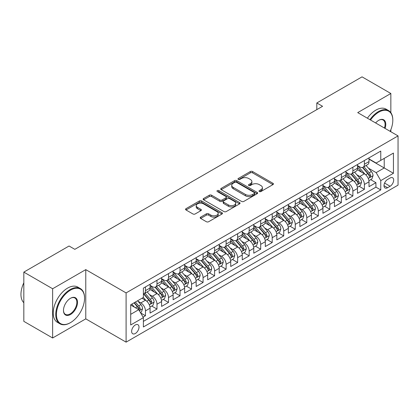 <?xml version="1.0" encoding="UTF-8"?>
<svg xmlns="http://www.w3.org/2000/svg" width="419" height="419" viewBox="0 0 419 419"><rect width="100%" height="100%" fill="white"/><g stroke="black" fill="none" stroke-linecap="round" stroke-linejoin="round"><path stroke-width="0.63" d="M259.34 191.541A1.121 0.644 0 0 0 260.927 191.541L272.942 184.601A1.597 0.922 0 0 0 273.413 183.946A1.597 0.922 0 0 0 272.942 183.297L252.584 171.539A1.597 0.922 0 0 0 250.321 171.539L238.301 178.478A1.121 0.644 0 0 0 237.976 178.934A1.121 0.644 0 0 0 238.301 179.395A1.121 0.644 0 0 0 239.888 179.395L241.444 178.494A5.117 2.954 0 0 1 248.682 178.494L250.379 179.473A5.117 2.954 0 0 1 251.877 181.563A5.117 2.954 0 0 1 250.379 183.653L248.823 184.554A1.121 0.644 0 0 0 248.493 185.009A1.121 0.644 0 0 0 248.823 185.465A1.121 0.644 0 0 0 250.405 185.465L251.96 184.57A5.117 2.954 0 0 1 259.199 184.57L260.896 185.549A5.117 2.954 0 0 1 262.399 187.639A5.117 2.954 0 0 1 260.896 189.728L259.34 190.624A1.121 0.644 0 0 0 259.015 191.085A1.121 0.644 0 0 0 259.34 191.541L259.34 190.624M135.321 333.493A5.217 3.012 120 0 0 138.726 328.899A5.217 3.012 120 0 0 137.924 324.72A5.217 3.012 120 0 0 135.321 324.976A5.217 3.012 120 0 0 131.912 329.575A5.217 3.012 120 0 0 132.713 333.754A5.217 3.012 120 0 0 135.321 333.493M200.664 217.121A1.597 0.922 0 0 0 200.198 217.775A1.597 0.922 0 0 0 200.664 218.43L206.378 221.724A1.597 0.922 0 0 0 208.641 221.724L221.986 214.02A1.597 0.922 0 0 0 222.458 213.365A1.597 0.922 0 0 0 221.986 212.716L201.628 200.958A1.597 0.922 0 0 0 199.365 200.958L186.02 208.667A1.597 0.922 0 0 0 185.549 209.317A1.597 0.922 0 0 0 186.02 209.971L192.918 213.957A1.597 0.922 0 0 0 195.181 213.957L200.895 210.657A1.597 0.922 0 0 0 201.361 210.003A1.597 0.922 0 0 0 200.895 209.353L197.469 207.374A4.279 2.472 0 0 1 196.218 205.629A4.279 2.472 0 0 1 198.857 203.346A4.279 2.472 0 0 1 203.524 203.88L216.927 211.621A4.279 2.472 0 0 1 218.179 213.365A4.279 2.472 0 0 1 215.539 215.649A4.279 2.472 0 0 1 210.872 215.115L208.641 213.826A1.597 0.922 0 0 0 206.378 213.826L200.664 217.121L200.664 218.43L206.378 215.157L206.378 213.826M85.769 269.627L52.637 288.754L23.831 272.12L23.831 321.352L52.637 337.986L85.769 318.859L126.098 342.145L126.098 292.912L85.769 269.627L85.769 318.859M390.848 112.659L390.848 93.489L357.716 112.617L398.05 135.903L126.098 292.912M390.848 93.489L362.042 76.855L316.811 102.969L316.811 109.621M23.831 272.12L69.062 246.005L74.823 249.336L322.572 106.295L316.811 102.969M241.554 201.419A1.597 0.922 0 0 0 243.816 201.419L257.166 193.709A1.597 0.922 0 0 0 257.633 193.059A1.597 0.922 0 0 0 257.166 192.405L236.803 180.652A1.597 0.922 0 0 0 234.54 180.652L221.195 188.356A1.597 0.922 0 0 0 220.729 189.011A1.597 0.922 0 0 0 221.195 189.66L241.554 201.419M217.739 191.782A1.121 0.644 0 0 1 218.875 191.939L239.553 203.88L226.229 211.569A1.597 0.922 0 0 1 223.966 211.569L203.608 199.816L203.608 198.512A1.597 0.922 0 0 0 203.136 199.161A1.597 0.922 0 0 0 203.608 199.816M203.608 198.512L209.322 195.212A1.597 0.922 0 0 1 211.579 195.212L219.839 199.978A1.597 0.922 0 0 0 222.101 199.978L225.888 197.794A1.597 0.922 0 0 0 226.36 197.139A1.597 0.922 0 0 0 225.888 196.485L217.293 191.525A1.121 0.644 0 0 1 216.963 191.064A1.121 0.644 0 0 1 217.655 190.467A1.121 0.644 0 0 1 218.875 190.608L239.574 202.56A1.597 0.922 0 0 1 240.045 203.21A1.597 0.922 0 0 1 239.574 203.864L239.574 202.56M143.068 317.11L145.461 315.732L140.679 312.972M137.956 301.219L140.852 302.89A6.521 3.766 60 0 1 145.461 310.872L150.07 308.211L150.07 313.072L156.984 309.075L151.741 306.048M149.478 294.567L152.375 296.238A6.521 3.766 60 0 1 156.984 304.22L161.593 301.56L161.593 306.415L168.506 302.424L163.263 299.396M161.001 287.916L163.897 289.587A6.521 3.766 60 0 1 168.506 297.569L173.115 294.908L173.115 299.763L180.029 295.772L174.786 292.745M172.528 281.259L175.42 282.93A6.521 3.766 60 0 1 180.029 290.917L184.638 288.256L184.638 293.111L191.551 289.12L186.308 286.093M184.051 274.607L186.942 276.278A6.521 3.766 60 0 1 191.551 284.26L196.16 281.599L196.16 286.46L203.074 282.464L197.831 279.442M195.573 267.956L198.465 269.627A6.521 3.766 60 0 1 203.074 277.608L207.683 274.948L207.683 279.803L214.601 275.812L209.353 272.785M207.096 261.304L209.992 262.975A6.521 3.766 60 0 1 214.601 270.957L219.21 268.296L219.21 273.151L226.124 269.16L220.881 266.133M218.618 254.647L221.515 256.318A6.521 3.766 60 0 1 226.124 264.305L230.733 261.645L230.733 266.5L237.646 262.509L232.404 259.481M230.141 247.996L233.037 249.666A6.521 3.766 60 0 1 237.646 257.648L242.255 254.988L242.255 259.848L249.169 255.852L243.926 252.83M241.669 241.344L244.56 243.015A6.521 3.766 60 0 1 249.169 250.997L253.778 248.336L253.778 253.191L260.691 249.2L255.449 246.173M253.191 234.692L256.082 236.363A6.521 3.766 60 0 1 260.691 244.345L265.3 241.684L265.3 246.54L272.214 242.549L266.971 239.521M264.714 228.036L267.605 229.706A6.521 3.766 60 0 1 272.214 237.693L276.823 235.033L276.823 239.888L283.736 235.897L278.494 232.87M276.236 221.384L279.127 223.055A6.521 3.766 60 0 1 283.736 231.037L288.351 228.376L288.351 233.236L295.264 229.24L290.021 226.218M287.759 214.732L290.655 216.403A6.521 3.766 60 0 1 295.264 224.385L299.873 221.724L299.873 226.579L306.787 222.589L301.544 219.561M299.281 208.081L302.178 209.751A6.521 3.766 60 0 1 306.787 217.733L311.396 215.073L311.396 219.928L318.309 215.937L313.066 212.91M310.804 201.424L313.7 203.095A6.521 3.766 60 0 1 318.309 211.082L322.918 208.421L322.918 213.276L329.832 209.285L324.589 206.258M322.331 194.772L325.223 196.443A6.521 3.766 60 0 1 329.832 204.425L334.441 201.764L334.441 206.625L341.354 202.634L336.111 199.606M333.854 188.121L336.745 189.791A6.521 3.766 60 0 1 341.354 197.773L345.963 195.113L345.963 199.968L352.877 195.977L347.634 192.95M345.376 181.469L348.268 183.14A6.521 3.766 60 0 1 352.877 191.122L357.486 188.461L357.486 193.316L364.404 189.325L364.404 184.47A6.521 3.766 -120 0 0 359.79 176.483L356.899 174.812M359.156 186.298L364.404 189.325M150.07 308.211A6.521 3.766 -120 0 0 145.461 300.229L142.004 298.234M161.593 301.56A6.521 3.766 -120 0 0 156.984 293.578L149.855 289.461M173.115 294.908A6.521 3.766 -120 0 0 168.506 286.926L161.378 282.809M184.638 288.256A6.521 3.766 -120 0 0 180.029 280.269L172.9 276.158M196.16 281.599A6.521 3.766 -120 0 0 191.551 273.617L184.428 269.501M207.683 274.948A6.521 3.766 -120 0 0 203.074 266.966L195.951 262.849M219.21 268.296A6.521 3.766 -120 0 0 214.601 260.314L207.473 256.198M230.733 261.645A6.521 3.766 -120 0 0 226.124 253.657L218.996 249.546M242.255 254.988A6.521 3.766 -120 0 0 237.646 247.006L230.518 242.889M253.778 248.336A6.521 3.766 -120 0 0 249.169 240.354L242.041 236.237M265.3 241.684A6.521 3.766 -120 0 0 260.691 233.702L253.568 229.586M276.823 235.033A6.521 3.766 -120 0 0 272.214 227.046L265.091 222.934M288.351 228.376A6.521 3.766 -120 0 0 283.736 220.394L276.613 216.277M299.873 221.724A6.521 3.766 -120 0 0 295.264 213.742L288.136 209.626M311.396 215.073A6.521 3.766 -120 0 0 306.787 207.091L299.658 202.974M322.918 208.421A6.521 3.766 -120 0 0 318.309 200.434L311.181 196.322M334.441 201.764A6.521 3.766 -120 0 0 329.832 193.782L322.703 189.666M345.963 195.113A6.521 3.766 -120 0 0 341.354 187.131L334.231 183.014M357.486 188.461A6.521 3.766 -120 0 0 352.877 180.479L345.754 176.362M390.099 178.017L387.565 179.479A5.054 2.917 120 0 0 384.265 183.931A5.054 2.917 120 0 0 385.04 187.979A5.054 2.917 120 0 0 387.565 187.728L390.099 186.266A5.054 2.917 120 0 0 393.399 181.815A5.054 2.917 120 0 0 392.624 177.766A5.054 2.917 120 0 0 390.099 178.017M126.098 342.145L398.05 185.135L398.05 135.903M130.707 314.334L138.778 309.678L143.387 317.66L143.387 326.972L380.766 189.922L380.766 180.61L376.157 172.628L368.421 168.16M143.387 317.66L130.707 324.976L130.707 304.754L143.387 297.432L143.387 288.12L380.766 151.07L380.766 160.383L393.441 153.066L393.441 173.293L380.766 180.61M150.07 285.329L152.375 286.659A6.521 3.766 60 0 0 155.632 286.978L160.241 284.318A6.521 3.766 -120 0 0 161.593 281.332L161.593 277.608M161.593 278.672L163.897 280.002A6.521 3.766 60 0 0 167.155 280.327L171.764 277.666A6.521 3.766 -120 0 0 173.115 274.681L173.115 270.957M173.115 272.02L175.42 273.35A6.521 3.766 60 0 0 178.677 273.675L183.286 271.014A6.521 3.766 -120 0 0 184.638 268.029L184.638 264.305M184.638 265.368L186.942 266.699A6.521 3.766 60 0 0 190.2 267.023L194.814 264.358A6.521 3.766 -120 0 0 196.16 261.377L196.16 257.648M196.16 258.717L198.465 260.047A6.521 3.766 60 0 0 201.728 260.367L206.337 257.706A6.521 3.766 -120 0 0 207.683 254.721L207.683 250.997M207.683 252.06L209.992 253.39A6.521 3.766 60 0 0 213.25 253.715L217.859 251.054A6.521 3.766 -120 0 0 219.21 248.069L219.21 244.345M219.21 245.408L221.515 246.739A6.521 3.766 60 0 0 224.773 247.063L229.382 244.403A6.521 3.766 -120 0 0 230.733 241.417L230.733 237.693M230.733 238.757L233.037 240.087A6.521 3.766 60 0 0 236.295 240.412L240.904 237.746A6.521 3.766 -120 0 0 242.255 234.766L242.255 231.037M242.255 232.105L244.56 233.435A6.521 3.766 60 0 0 247.818 233.755L252.427 231.094A6.521 3.766 -120 0 0 253.778 228.109L253.778 224.385M253.778 225.448L256.082 226.779A6.521 3.766 60 0 0 259.34 227.103L263.949 224.443A6.521 3.766 -120 0 0 265.3 221.457L265.3 217.733M265.3 218.797L267.605 220.127A6.521 3.766 60 0 0 270.868 220.452L275.477 217.791A6.521 3.766 -120 0 0 276.823 214.806L276.823 211.082M276.823 212.145L279.127 213.475A6.521 3.766 60 0 0 282.39 213.8L286.999 211.139A6.521 3.766 -120 0 0 288.351 208.154L288.351 204.425M288.351 205.493L290.655 206.824A6.521 3.766 60 0 0 293.913 207.143L298.522 204.482A6.521 3.766 -120 0 0 299.873 201.502L299.873 197.773M299.873 198.836L302.178 200.167A6.521 3.766 60 0 0 305.435 200.492L310.044 197.831A6.521 3.766 -120 0 0 311.396 194.845L311.396 191.122M311.396 192.185L313.7 193.515A6.521 3.766 60 0 0 316.958 193.84L321.567 191.179A6.521 3.766 -120 0 0 322.918 188.194L322.918 184.47M322.918 185.533L325.223 186.864A6.521 3.766 60 0 0 328.48 187.188L333.089 184.528A6.521 3.766 -120 0 0 334.441 181.542L334.441 177.813M334.441 178.882L336.745 180.212A6.521 3.766 60 0 0 340.003 180.531L344.617 177.871A6.521 3.766 -120 0 0 345.963 174.891L345.963 171.162M345.963 172.225L348.268 173.555A6.521 3.766 60 0 0 351.531 173.88L356.14 171.219A6.521 3.766 -120 0 0 357.486 168.234L357.486 164.51M143.387 321.383L375.927 187.131L375.927 182.674L369.013 186.665L369.013 181.809A6.521 3.766 -120 0 0 364.404 173.822L357.276 169.711M357.486 165.573L359.79 166.903A6.521 3.766 -120 0 0 363.053 167.228A6.521 3.766 -120 0 0 364.404 164.243L364.404 160.519M363.053 167.228L367.662 164.567A6.521 3.766 -120 0 0 369.013 161.582L369.013 157.858M145.461 286.921L145.461 290.65A6.521 3.766 60 0 1 144.11 293.635A6.521 3.766 60 0 1 143.387 293.897M144.11 293.635L148.719 290.969A6.521 3.766 -120 0 0 150.07 287.989L150.07 284.26M156.984 280.269L156.984 283.998A6.521 3.766 60 0 1 155.632 286.978M168.506 273.617L168.506 277.341A6.521 3.766 60 0 1 167.155 280.327M180.029 266.966L180.029 270.69A6.521 3.766 60 0 1 178.677 273.675M191.551 260.309L191.551 264.038A6.521 3.766 60 0 1 190.2 267.023M203.074 253.657L203.074 257.386A6.521 3.766 60 0 1 201.728 260.367M214.601 247.006L214.601 250.73A6.521 3.766 60 0 1 213.25 253.715M226.124 240.354L226.124 244.078A6.521 3.766 60 0 1 224.773 247.063M237.646 233.697L237.646 237.426A6.521 3.766 60 0 1 236.295 240.412M249.169 227.046L249.169 230.775A6.521 3.766 60 0 1 247.818 233.755M260.691 220.394L260.691 224.118A6.521 3.766 60 0 1 259.34 227.103M272.214 213.742L272.214 217.466A6.521 3.766 60 0 1 270.868 220.452M283.736 207.086L283.736 210.815A6.521 3.766 60 0 1 282.39 213.8M295.264 200.434L295.264 204.163A6.521 3.766 60 0 1 293.913 207.143M306.787 193.782L306.787 197.506A6.521 3.766 60 0 1 305.435 200.492M318.309 187.131L318.309 190.855A6.521 3.766 60 0 1 316.958 193.84M329.832 180.474L329.832 184.203A6.521 3.766 60 0 1 328.48 187.188M341.354 173.822L341.354 177.551A6.521 3.766 60 0 1 340.003 180.531M352.877 167.171L352.877 170.894A6.521 3.766 60 0 1 351.531 173.88M352.877 191.122L352.877 195.977M341.354 197.773L341.354 202.634M329.832 204.425L329.832 209.285M318.309 211.082L318.309 215.937M306.787 217.733L306.787 222.589M295.264 224.385L295.264 229.24M283.736 231.037L283.736 235.897M272.214 237.693L272.214 242.549M260.691 244.345L260.691 249.2M249.169 250.997L249.169 255.852M237.646 257.648L237.646 262.509M226.124 264.305L226.124 269.16M214.601 270.957L214.601 275.812M203.074 277.608L203.074 282.464M191.551 284.26L191.551 289.12M180.029 290.917L180.029 295.772M168.506 297.569L168.506 302.424M156.984 304.22L156.984 309.075M145.461 310.872L145.461 315.732M138.778 309.678L130.707 305.022M376.157 172.628L384.223 167.967L384.223 158.387L393.441 153.066M369.013 159.189L393.441 173.293M369.013 158.921L376.157 163.043L380.766 160.383M390.848 131.744L390.848 129.696M52.637 288.754L52.637 337.986M370.684 179.646L375.927 182.674M375.927 187.131L380.766 189.922M259.79 191.698L260.896 191.059A5.117 2.954 0 0 0 262.399 188.969L262.399 187.639M251.877 181.563L251.877 182.894A5.117 2.954 0 0 1 250.379 184.983L249.268 185.622M272.921 184.611L252.584 172.869A1.597 0.922 0 0 0 250.321 172.869L238.751 179.552M257.146 193.725L236.803 181.982A1.597 0.922 0 0 0 234.54 181.982L221.216 189.676M254.338 193.515A1.121 0.644 0 0 0 254.663 193.059A1.121 0.644 0 0 0 254.338 192.599L236.468 182.281A1.121 0.644 0 0 0 234.881 182.281L233.242 183.229A5.117 2.954 0 0 0 231.744 185.318A5.117 2.954 0 0 0 233.242 187.408L245.455 194.463A5.117 2.954 0 0 0 252.699 194.463L254.338 193.515L254.338 194.845A1.121 0.644 0 0 0 254.663 194.39L254.663 193.059M231.744 185.318L231.744 186.649A5.117 2.954 0 0 0 233.242 188.739L233.242 187.408M254.338 194.845L252.699 195.793A5.117 2.954 0 0 1 245.455 195.793L233.242 188.739M203.629 199.826L209.322 196.542L209.322 195.212M226.36 197.139L226.36 198.47A1.597 0.922 0 0 1 225.888 199.125L222.101 201.309A1.597 0.922 0 0 1 219.839 201.309L211.579 196.542A1.597 0.922 0 0 0 209.322 196.542M228.407 204.928A4.279 2.472 0 0 0 233.069 205.462A4.279 2.472 0 0 0 235.714 203.178A4.279 2.472 0 0 0 234.457 201.434L229.738 198.706A1.597 0.922 0 0 0 227.475 198.706L223.683 200.895A1.597 0.922 0 0 0 223.217 201.549A1.597 0.922 0 0 0 223.683 202.199L228.407 204.928L228.407 206.258A4.279 2.472 0 0 0 233.069 206.792A4.279 2.472 0 0 0 235.714 204.509L235.714 203.178M223.217 201.549L223.217 202.88A1.597 0.922 0 0 0 223.683 203.529L223.683 202.199M228.407 206.258L223.683 203.529M218.179 213.365L218.179 214.696A4.279 2.472 0 0 1 215.539 216.979A4.279 2.472 0 0 1 210.872 216.445L208.641 215.157A1.597 0.922 0 0 0 206.378 215.157M196.218 205.629L196.218 206.96A4.279 2.472 0 0 0 197.469 208.704L197.469 207.374M200.874 210.668L197.469 208.704M221.965 214.03L201.628 202.288A1.597 0.922 0 0 0 199.365 202.288L186.041 209.982M368.914 180.668L371.894 178.944L373.046 175.619A4.321 2.493 -120 0 0 371.36 171.565L366.096 165.468M365.043 174.246L358.8 167.013A12.465 7.196 -120 0 0 357.486 165.646M361.618 172.214L358.125 168.171A10.349 5.976 -120 0 0 357.486 167.48M362.466 167.464L367.788 173.628A4.321 2.493 60 0 1 369.328 176.603L369.642 177.117L370.228 177.033L370.71 175.802A4.321 2.493 -120 0 0 369.17 172.827L363.907 166.736M362.775 167.359L368.5 173.985A2.2 1.273 60 0 1 369.055 174.849L370.71 175.802M390.147 131.341A19.882 11.481 120 0 0 392.807 120.3A19.882 11.481 120 0 0 378.75 112.182A19.882 11.481 120 0 0 370.522 120.007M369.925 119.666A20.369 11.763 -60 0 1 378.404 111.585A20.369 11.763 -60 0 1 388.586 110.574A20.369 11.763 -60 0 1 392.807 119.902A20.369 11.763 -60 0 1 392.807 120.101M375.623 122.956A9.941 5.74 -60 0 1 378.75 120.3L378.75 120.3A9.941 5.74 -60 0 1 385.045 128.392M367.39 118.2A20.369 11.763 -60 0 1 375.869 110.124A20.369 11.763 -60 0 1 386.051 109.113L388.586 110.574M384.438 128.046A9.454 5.457 120 0 0 383.128 120.033A9.454 5.457 120 0 0 378.572 120.405M70.156 322.813L70.502 322.614A19.882 11.481 120 0 0 84.559 298.265A19.882 11.481 120 0 0 70.502 290.152A19.882 11.481 120 0 0 56.439 314.501A19.882 11.481 120 0 0 70.502 322.614L70.156 322.819A20.369 11.763 -60 0 1 70.156 322.819A20.369 11.763 -60 0 1 59.969 323.824A20.369 11.763 -60 0 1 56.848 307.504A20.369 11.763 -60 0 1 70.156 289.55A20.369 11.763 -60 0 1 80.338 288.544A20.369 11.763 -60 0 1 84.559 297.867A20.369 11.763 -60 0 1 84.559 298.071M70.502 314.501A9.941 5.74 -60 0 1 63.473 310.442A9.941 5.74 -60 0 1 70.502 298.265L70.502 298.265A9.941 5.74 -60 0 1 77.531 302.324A9.941 5.74 -60 0 1 70.502 314.501M63.473 310.238A9.454 5.457 120 0 0 65.427 314.37A9.454 5.457 120 0 0 70.156 313.899A9.454 5.457 120 0 0 76.331 305.571A9.454 5.457 120 0 0 74.881 297.998A9.454 5.457 120 0 0 70.324 298.37M59.969 323.824L57.434 322.363A20.369 11.763 -60 0 1 54.313 306.038A20.369 11.763 -60 0 1 67.621 288.089A20.369 11.763 -60 0 1 77.803 287.078L80.338 288.544M23.831 302.722A20.369 11.763 -60 0 1 23.831 282.767M357.391 187.319L360.371 185.601L361.518 182.27A4.321 2.493 -120 0 0 359.837 178.216L354.574 172.12M353.521 180.898L347.272 173.67A12.465 7.196 -120 0 0 345.963 172.298M350.095 178.871L346.602 174.828A10.349 5.976 -120 0 0 345.963 174.131M350.944 174.115L356.265 180.28A4.321 2.493 60 0 1 357.805 183.255L358.119 183.768L358.706 183.684L359.188 182.459A4.321 2.493 -120 0 0 357.648 179.484L352.384 173.387M351.253 174.016L356.978 180.641A2.2 1.273 60 0 1 357.533 181.5L359.188 182.459M345.869 193.971L348.844 192.253L349.996 188.927A4.321 2.493 -120 0 0 348.315 184.873L343.051 178.777M341.998 187.55L335.75 180.322A12.465 7.196 -120 0 0 334.441 178.95M338.573 185.523L335.08 181.479A10.349 5.976 -120 0 0 334.441 180.783M339.416 180.767L344.743 186.932A4.321 2.493 60 0 1 346.283 189.907L346.597 190.42L347.183 190.336L347.665 189.11A4.321 2.493 -120 0 0 346.125 186.136L340.862 180.039M339.73 180.668L345.455 187.293A2.2 1.273 60 0 1 346.01 188.152L347.665 189.11M334.346 200.622L337.321 198.905L338.473 195.579A4.321 2.493 -120 0 0 336.792 191.525L331.529 185.428M330.471 194.207L324.227 186.974A12.465 7.196 -120 0 0 322.918 185.607M327.05 192.174L323.557 188.131A10.349 5.976 -120 0 0 322.918 187.434M327.894 187.419L333.22 193.588A4.321 2.493 60 0 1 334.76 196.563L335.074 197.071L335.656 196.993L336.143 195.762A4.321 2.493 -120 0 0 334.603 192.787L329.339 186.691M328.208 187.319L333.933 193.945A2.2 1.273 60 0 1 334.482 194.804L336.143 195.762M322.824 207.279L325.799 205.556L326.951 202.23A4.321 2.493 -120 0 0 325.27 198.177L320.006 192.08M318.948 200.858L312.705 193.625A12.465 7.196 -120 0 0 311.396 192.258M315.523 198.826L312.035 194.783A10.349 5.976 -120 0 0 311.396 194.091M316.371 194.076L321.698 200.24A4.321 2.493 60 0 1 323.238 203.215L323.552 203.728L324.133 203.644L324.62 202.414A4.321 2.493 -120 0 0 323.08 199.439L317.817 193.348M316.685 193.971L322.405 200.596A2.2 1.273 60 0 1 322.96 201.46L324.62 202.414M311.296 213.931L314.276 212.213L315.428 208.882A4.321 2.493 -120 0 0 313.747 204.828L308.478 198.732M307.426 207.51L301.182 200.282A12.465 7.196 -120 0 0 299.873 198.91M304 205.483L300.507 201.439A10.349 5.976 -120 0 0 299.873 200.743M304.849 200.727L310.175 206.892A4.321 2.493 60 0 1 311.715 209.867L312.029 210.38L312.611 210.296L313.098 209.071A4.321 2.493 -120 0 0 311.558 206.096L306.289 199.999M305.163 200.628L310.882 207.253A2.2 1.273 60 0 1 311.437 208.112L313.098 209.071M299.774 220.583L302.754 218.865L303.906 215.539A4.321 2.493 -120 0 0 302.225 211.485L296.956 205.389M295.903 214.161L289.66 206.934A12.465 7.196 -120 0 0 288.351 205.561M292.478 212.134L288.984 208.091A10.349 5.976 -120 0 0 288.351 207.395M293.326 207.379L298.653 213.543A4.321 2.493 60 0 1 300.193 216.518L300.502 217.032L301.088 216.948L301.575 215.722A4.321 2.493 -120 0 0 300.035 212.747L294.767 206.651M293.64 207.279L299.36 213.905A2.2 1.273 60 0 1 299.915 214.764L301.575 215.722M288.251 227.234L291.231 225.516L292.378 222.19A4.321 2.493 -120 0 0 290.697 218.137L285.433 212.04M284.381 220.813L278.137 213.585A12.465 7.196 -120 0 0 276.823 212.218M280.955 218.786L277.462 214.743A10.349 5.976 -120 0 0 276.823 214.046M281.804 214.03L287.125 220.2A4.321 2.493 60 0 1 288.665 223.175L288.979 223.683L289.566 223.605L290.048 222.374A4.321 2.493 -120 0 0 288.508 219.399L283.244 213.302M282.113 213.931L287.837 220.556A2.2 1.273 60 0 1 288.392 221.415L290.048 222.374M276.729 233.891L279.703 232.168L280.856 228.842A4.321 2.493 -120 0 0 279.174 224.788L273.911 218.692M272.858 227.47L266.61 220.237A12.465 7.196 -120 0 0 265.3 218.87M269.433 225.438L265.939 221.394A10.349 5.976 -120 0 0 265.3 220.703M270.276 220.687L275.602 226.852A4.321 2.493 60 0 1 277.142 229.827L277.457 230.34L278.043 230.256L278.525 229.025A4.321 2.493 -120 0 0 276.985 226.051L271.721 219.954M270.59 220.583L276.315 227.208A2.2 1.273 60 0 1 276.87 228.072L278.525 229.025M265.206 240.543L268.181 238.825L269.333 235.494A4.321 2.493 -120 0 0 267.652 231.44L262.388 225.343M261.33 234.121L255.087 226.894A12.465 7.196 -120 0 0 253.778 225.522M257.91 232.095L254.417 228.051A10.349 5.976 -120 0 0 253.778 227.355M258.753 227.339L264.08 233.503A4.321 2.493 60 0 1 265.62 236.478L265.934 236.992L266.515 236.908L267.003 235.682A4.321 2.493 -120 0 0 265.463 232.707L260.199 226.611M259.068 227.239L264.792 233.865A2.2 1.273 60 0 1 265.342 234.724L267.003 235.682M253.684 247.194L256.658 245.476L257.811 242.151A4.321 2.493 -120 0 0 256.129 238.097L250.866 232M249.808 240.773L243.565 233.545A12.465 7.196 -120 0 0 242.255 232.173M246.382 238.746L242.894 234.703A10.349 5.976 -120 0 0 242.255 234.006M247.231 233.991L252.557 240.155A4.321 2.493 60 0 1 254.097 243.13L254.412 243.643L254.993 243.559L255.48 242.334A4.321 2.493 -120 0 0 253.94 239.359L248.677 233.263M247.545 233.891L253.265 240.516A2.2 1.273 60 0 1 253.82 241.375L255.48 242.334M242.156 253.846L245.136 252.128L246.288 248.802A4.321 2.493 -120 0 0 244.607 244.748L239.343 238.652M238.285 247.425L232.042 240.197A12.465 7.196 -120 0 0 230.733 238.83M234.86 245.398L231.372 241.354A10.349 5.976 -120 0 0 230.733 240.658M235.708 240.642L241.035 246.812A4.321 2.493 60 0 1 242.575 249.787L242.889 250.295L243.47 250.216L243.958 248.986A4.321 2.493 -120 0 0 242.418 246.011L237.154 239.914M236.023 240.543L241.742 247.168A2.2 1.273 60 0 1 242.297 248.027L243.958 248.986M230.633 260.503L233.613 258.78L234.766 255.454A4.321 2.493 -120 0 0 233.084 251.4L227.816 245.304M226.763 254.082L220.52 246.849A12.465 7.196 -120 0 0 219.21 245.482M223.337 252.049L219.844 248.006A10.349 5.976 -120 0 0 219.21 247.315M224.186 247.299L229.512 253.464A4.321 2.493 60 0 1 231.052 256.438L231.367 256.952L231.948 256.868L232.435 255.637A4.321 2.493 -120 0 0 230.895 252.662L225.626 246.566M224.5 247.194L230.22 253.82A2.2 1.273 60 0 1 230.775 254.684L232.435 255.637M219.111 267.154L222.091 265.437L223.243 262.105A4.321 2.493 -120 0 0 221.562 258.052L216.293 251.955M215.24 260.733L208.997 253.505A12.465 7.196 -120 0 0 207.683 252.133M211.815 258.706L208.322 254.663A10.349 5.976 -120 0 0 207.683 253.966M212.663 253.951L217.985 260.115A4.321 2.493 60 0 1 219.525 263.09L219.839 263.603L220.425 263.52L220.907 262.294A4.321 2.493 -120 0 0 219.367 259.319L214.104 253.223M212.972 253.851L218.697 260.477A2.2 1.273 60 0 1 219.252 261.336L220.907 262.294M207.588 273.806L210.568 272.088L211.715 268.762A4.321 2.493 -120 0 0 210.034 264.703L204.771 258.612M203.718 267.385L197.475 260.157A12.465 7.196 -120 0 0 196.16 258.785M200.292 265.358L196.799 261.315A10.349 5.976 -120 0 0 196.16 260.618M201.141 260.602L206.462 266.767A4.321 2.493 60 0 1 208.002 269.742L208.316 270.255L208.903 270.171L209.385 268.946A4.321 2.493 -120 0 0 207.845 265.971L202.581 259.874M201.45 260.503L207.175 267.128A2.2 1.273 60 0 1 207.73 267.987L209.385 268.946M196.066 280.458L199.041 278.74L200.193 275.414A4.321 2.493 -120 0 0 198.512 271.36L193.248 265.264M192.195 274.036L185.947 266.809A12.465 7.196 -120 0 0 184.638 265.437M188.77 272.01L185.277 267.966A10.349 5.976 -120 0 0 184.638 267.27M189.613 267.254L194.94 273.424A4.321 2.493 60 0 1 196.48 276.399L196.794 276.907L197.38 276.828L197.862 275.597A4.321 2.493 -120 0 0 196.322 272.622L191.059 266.526M189.927 267.154L195.652 273.78A2.2 1.273 60 0 1 196.207 274.639L197.862 275.597M184.543 287.115L187.518 285.391L188.67 282.066A4.321 2.493 -120 0 0 186.989 278.012L181.726 271.915M180.668 280.693L174.424 273.46A12.465 7.196 -120 0 0 173.115 272.093M177.247 278.661L173.754 274.618A10.349 5.976 -120 0 0 173.115 273.926M178.091 273.911L183.417 280.075A4.321 2.493 60 0 1 184.957 283.05L185.271 283.563L185.853 283.48L186.34 282.249A4.321 2.493 -120 0 0 184.8 279.274L179.536 273.178M178.405 273.806L184.13 280.431A2.2 1.273 60 0 1 184.679 281.296L186.34 282.249M173.021 293.766L175.996 292.048L177.148 288.717A4.321 2.493 -120 0 0 175.467 284.663L170.203 278.567M169.145 287.345L162.902 280.117A12.465 7.196 -120 0 0 161.593 278.745M165.72 285.318L162.232 281.275A10.349 5.976 -120 0 0 161.593 280.578M166.568 280.562L171.895 286.727A4.321 2.493 60 0 1 173.435 289.702L173.749 290.215L174.33 290.131L174.817 288.906A4.321 2.493 -120 0 0 173.277 285.931L168.014 279.834M166.882 280.463L172.602 287.088A2.2 1.273 60 0 1 173.157 287.947L174.817 288.906M161.493 300.418L164.473 298.7L165.625 295.374A4.321 2.493 -120 0 0 163.944 291.315L158.675 285.224M157.623 293.997L151.379 286.769A12.465 7.196 -120 0 0 150.07 285.397M154.197 291.97L150.704 287.926A10.349 5.976 -120 0 0 150.07 287.23M155.046 287.214L160.372 293.379A4.321 2.493 60 0 1 161.912 296.353L162.226 296.867L162.808 296.783L163.295 295.557A4.321 2.493 -120 0 0 161.755 292.582L156.486 286.486M155.36 287.115L161.079 293.74A2.2 1.273 60 0 1 161.634 294.599L163.295 295.557M149.971 307.069L152.951 305.351L154.103 302.026A4.321 2.493 -120 0 0 152.422 297.972L147.153 291.875M146.1 300.648L143.345 297.459M142.675 298.621L142.23 298.103M143.523 293.866L148.85 300.035A4.321 2.493 60 0 1 150.39 303.01L150.699 303.518L151.285 303.44L151.772 302.209A4.321 2.493 -120 0 0 150.232 299.234L144.964 293.138M143.837 293.766L149.557 300.392A2.2 1.273 60 0 1 150.112 301.251L151.772 302.209M140.449 312.569L141.428 312.003L142.58 308.677A4.321 2.493 -120 0 0 140.894 304.623L137.584 300.784M134.489 307.2L131.817 304.11M131.152 305.273L130.707 304.765M134.007 302.848L137.322 306.687A4.321 2.493 60 0 1 138.862 309.662L139.176 310.175L139.763 310.091L140.245 308.861A4.321 2.493 -120 0 0 138.705 305.886L135.395 302.052M134.274 302.696L138.034 307.043A2.2 1.273 60 0 1 138.589 307.907L140.245 308.861M140.852 302.89L145.461 300.229M152.375 296.238L156.984 293.578M163.897 289.587L168.506 286.926M175.42 282.93L180.029 280.269M186.942 276.278L191.551 273.617M198.465 269.627L203.074 266.966M209.992 262.975L214.601 260.314M221.515 256.318L226.124 253.657M233.037 249.666L237.646 247.006M244.56 243.015L249.169 240.354M256.082 236.363L260.691 233.702M267.605 229.706L272.214 227.046M279.127 223.055L283.736 220.394M290.655 216.403L295.264 213.742M302.178 209.751L306.787 207.091M313.7 203.095L318.309 200.434M325.223 196.443L329.832 193.782M336.745 189.791L341.354 187.131M348.268 183.14L352.877 180.479M359.79 176.483L364.404 173.822M364.404 164.243L369.013 161.582M145.461 290.65L150.07 287.989M156.984 283.998L161.593 281.332M168.506 277.341L173.115 274.681M180.029 270.69L184.638 268.029M191.551 264.038L196.16 261.377M203.074 257.386L207.683 254.721M214.601 250.73L219.21 248.069M226.124 244.078L230.733 241.417M237.646 237.426L242.255 234.766M249.169 230.775L253.778 228.109M260.691 224.118L265.3 221.457M272.214 217.466L276.823 214.806M283.736 210.815L288.351 208.154M295.264 204.163L299.873 201.502M306.787 197.506L311.396 194.845M318.309 190.855L322.918 188.194M329.832 184.203L334.441 181.542M341.354 177.551L345.963 174.891M352.877 170.894L357.486 168.234M364.404 184.47L369.013 181.809M384.574 183.077L390.099 186.266M383.993 185.664L387.565 187.728M260.896 191.059L260.896 189.728M248.823 185.465L248.823 184.554M250.379 184.983L250.379 183.653M238.301 179.395L238.301 178.478M250.321 172.869L250.321 171.539M252.584 172.869L252.584 171.539M272.942 184.601L272.942 183.297M221.195 189.66L221.195 188.356M234.54 181.982L234.54 180.652M236.803 181.982L236.803 180.652M257.166 193.709L257.166 192.405M245.455 195.793L245.455 194.463M252.699 195.793L252.699 194.463M211.579 196.542L211.579 195.212M219.839 201.309L219.839 199.978M222.101 201.309L222.101 199.978M225.888 199.125L225.888 197.794M218.875 191.939L218.875 190.608M208.641 215.157L208.641 213.826M210.872 216.445L210.872 215.115M200.895 210.657L200.895 209.353M186.02 209.971L186.02 208.667M199.365 202.288L199.365 200.958M201.628 202.288L201.628 200.958M221.986 214.02L221.986 212.716M368.254 178.452L373.015 175.702M358.8 167.013L359.392 166.673M369.17 172.827L371.36 171.565M365.729 174.817L367.788 173.628M356.731 185.104L361.492 182.354M347.272 173.67L347.87 173.325M357.648 179.484L359.837 178.216M354.207 181.469L356.265 180.28M345.209 191.755L349.97 189.011M335.75 180.322L336.347 179.981M346.125 186.136L348.315 184.873M342.684 188.121L344.743 186.932M333.686 198.412L338.447 195.663M324.227 186.974L324.825 186.633M334.603 192.787L336.792 191.525M331.162 194.777L333.22 193.588M322.164 205.064L326.925 202.314M312.705 193.625L313.297 193.285M323.08 199.439L325.27 198.177M319.639 201.429L321.698 200.24M310.641 211.715L315.397 208.966M301.182 200.282L301.774 199.936M311.558 206.096L313.747 204.828M308.112 208.081L310.175 206.892M299.114 218.367L303.875 215.623M289.66 206.934L290.252 206.593M300.035 212.747L302.225 211.485M296.589 214.732L298.653 213.543M287.591 225.024L292.352 222.274M278.137 213.585L278.729 213.245M288.508 219.399L290.697 218.137M285.067 221.389L287.125 220.2M276.069 231.676L280.83 228.926M266.61 220.237L267.207 219.896M276.985 226.051L279.174 224.788M273.544 228.041L275.602 226.852M264.546 238.327L269.307 235.578M255.087 226.894L255.684 226.548M265.463 232.707L267.652 231.44M262.022 234.692L264.08 233.503M253.024 244.979L257.785 242.234M243.565 233.545L244.157 233.205M253.94 239.359L256.129 238.097M250.499 241.344L252.557 240.155M241.501 251.636L246.257 248.886M232.042 240.197L232.634 239.857M242.418 246.011L244.607 244.748M238.977 248.001L241.035 246.812M229.979 258.287L234.734 255.538M220.52 246.849L221.112 246.508M230.895 252.662L233.084 251.4M227.449 254.652L229.512 253.464M218.451 264.939L223.212 262.189M208.997 253.505L209.589 253.16M219.367 259.319L221.562 258.052M215.926 261.304L217.985 260.115M206.928 271.591L211.689 268.846M197.475 260.157L198.067 259.817M207.845 265.971L210.034 264.703M204.404 267.956L206.462 266.767M195.406 278.247L200.167 275.498M185.947 266.809L186.544 266.468M196.322 272.622L198.512 271.36M192.881 274.613L194.94 273.424M183.883 284.899L188.644 282.149M174.424 273.46L175.022 273.12M184.8 279.274L186.989 278.012M181.359 281.264L183.417 280.075M172.361 291.551L177.122 288.801M162.902 280.117L163.494 279.772M173.277 285.931L175.467 284.663M169.836 287.916L171.895 286.727M160.838 298.202L165.594 295.458M151.379 286.769L151.971 286.423M161.755 292.582L163.944 291.315M158.309 294.567L160.372 293.379M149.311 304.859L154.072 302.109M150.232 299.234L152.422 297.972M146.786 301.224L148.85 300.035M139.323 310.626L142.549 308.761M138.705 305.886L140.894 304.623M135.457 307.761L137.322 306.687M392.807 120.3L392.807 119.902M84.559 298.265L84.559 297.867"/></g></svg>
